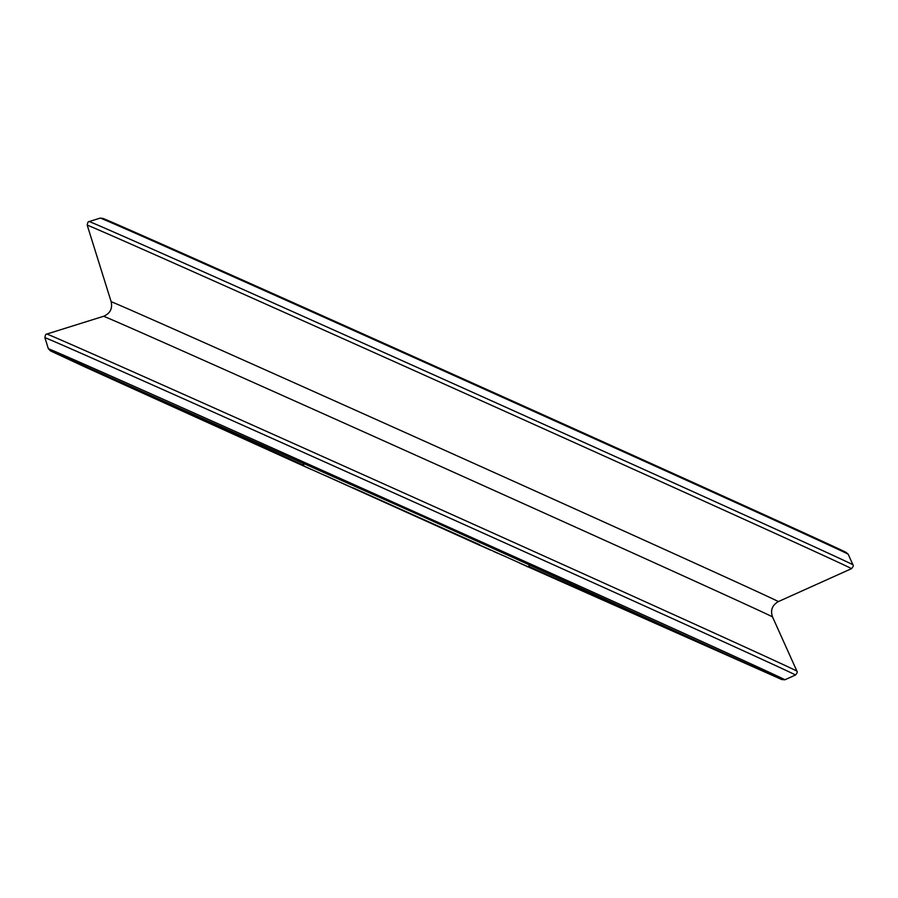 <?xml version="1.0" encoding="UTF-8"?>
<svg xmlns="http://www.w3.org/2000/svg" width="898" height="898" viewBox="0 0 898 898"><rect width="100%" height="100%" fill="white"/><g stroke="black" fill="none" stroke-linecap="round" stroke-linejoin="round"><path stroke-width="1.35" d="M480.464 545.625L323.078 474.615L480.464 545.625M449.842 531.448L368.079 494.843L449.842 531.448M466.893 539.036L344.26 484.134L466.893 539.036M303.086 462.448L303.917 465.905L304.972 466.522L527.014 566.279C526.879 567.177 528.136 566.672 530.774 564.775M848.183 554.234A410.016 1.437 -155.8 0 0 474.795 384.86A410.016 1.437 -155.8 0 0 100.228 218.091L89.149 221.559A418.704 1.459 -155.8 0 1 471.641 391.865A418.704 1.459 -155.8 0 1 852.954 564.82L848.183 554.234L846.062 552.393C837.812 547.859 660.12 467.33 467.701 380.887C280.401 296.71 111.835 221.615 103.001 218.45L100.228 218.091M778.341 601.604A365.722 1.28 -155.8 0 0 445.285 450.515A365.722 1.28 -155.8 0 0 111.172 301.762C112.609 308.71 110.072 313.548 103.562 316.298A366.71 1.28 -155.8 0 1 438.572 465.456A366.71 1.28 -155.8 0 1 772.527 616.948C770.26 610.247 772.201 605.14 778.341 601.604L851.495 568.67A418.951 1.459 -155.8 0 0 469.968 395.603A418.951 1.459 -155.8 0 0 87.229 225.207C87.555 222.637 88.195 221.424 89.149 221.559M772.527 616.948L796.93 671.176A411.205 1.437 -155.8 0 0 422.464 501.309A411.205 1.437 -155.8 0 0 46.808 334.056L103.562 316.298M519.852 563.214L781.788 679.55L784.886 679.786L795.482 675.015A411.452 1.437 -155.8 0 0 420.78 505.046A411.452 1.437 -155.8 0 0 44.9 337.693C45.226 335.134 45.854 333.91 46.808 334.056M784.886 679.786A403.741 1.414 -155.8 0 0 417.211 512.994A403.741 1.414 -155.8 0 0 48.369 348.772L44.9 337.693M528.787 566.413A399.644 1.392 -155.8 0 0 671.165 630.037A399.644 1.392 -155.8 0 0 769.081 673.332M63.702 356.315A399.644 1.392 -155.8 0 0 303.176 465.018M395.03 506.865L436.956 525.712L395.03 506.865M353.228 487.895L479.768 544.772L353.228 487.895M851.495 568.67C853.201 566.728 853.684 565.448 852.954 564.82M111.172 301.762L87.229 225.207M795.482 675.015C797.177 673.073 797.671 671.794 796.93 671.176M782.057 679.505L423.194 516.765L50.445 350.714M48.369 348.772L50.535 350.916L85.389 367.147L311.505 469.575M386.365 503.037L445.127 529.45M325.592 475.659L490.858 550.227M493.788 551.518L498.379 553.538M500.534 554.481L505.956 556.715"/></g></svg>
